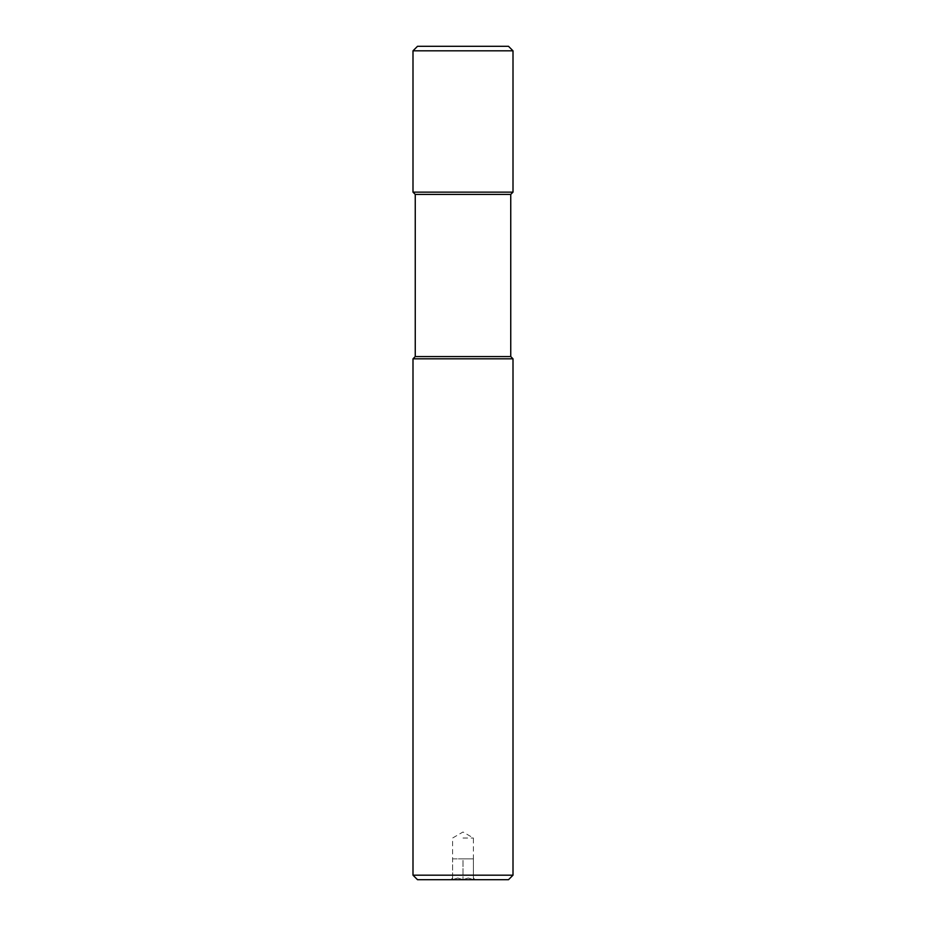 <?xml version="1.0" encoding="UTF-8"?>
<svg xmlns="http://www.w3.org/2000/svg" width="926" height="926" viewBox="0 0 926 926"><rect width="100%" height="100%" fill="white"/><g stroke="black" fill="none" stroke-linecap="round" stroke-linejoin="round"><path stroke-width="0.69" stroke-dasharray="4.63 3.47" d="M412.996 875.186L513.004 875.186M417.51 879.7L508.49 879.7M412.996 358.825L513.004 358.825M415.253 356.568L510.747 356.568M415.253 194.402L510.747 194.402M412.996 192.145L513.004 192.145M412.996 50.814L513.004 50.814M417.51 46.3L508.49 46.3M463 838.03L473.417 838.03L463 838.03M463 858.865L452.582 858.865L473.417 858.865L473.417 879.596L468.209 877.975L473.417 879.596L473.417 858.865L463 858.865L463 879.596L457.791 877.987L452.582 879.596L457.791 877.987L463 879.596L468.209 877.987L463 879.596L463 858.865L468.209 858.865L463 858.865M452.582 879.7C452.582 877.397 452.582 877.397 452.582 879.7C452.582 877.397 452.582 877.397 452.582 879.7M473.417 879.7C473.417 877.397 473.417 877.397 473.417 879.7C473.417 877.397 473.417 877.397 473.417 879.7M452.582 858.865L457.791 858.865L452.582 858.865L452.582 879.596L452.582 838.03L463 832.011L473.417 838.03L473.417 858.865L468.209 858.865L473.417 858.865M452.582 877.975L450.858 879.7M473.417 877.975L475.142 879.7"/><path stroke-width="1.39" d="M513.004 875.186L412.996 875.186L412.996 358.825L513.004 358.825L513.004 875.186L508.49 879.7L417.51 879.7L412.996 875.186M513.004 358.825L510.747 356.568L415.253 356.568L415.253 194.402L412.996 192.145L412.996 50.814L513.004 50.814L513.004 192.145L412.996 192.145M510.747 356.568L510.747 194.402L415.253 194.402M513.004 50.814L508.49 46.3L417.51 46.3L412.996 50.814M510.747 194.402L513.004 192.145M415.253 356.568L412.996 358.825"/></g></svg>
